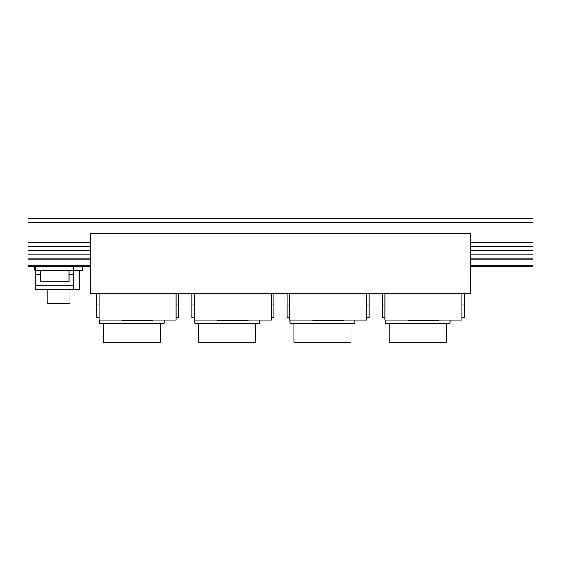 <?xml version="1.0" encoding="UTF-8"?>
<svg xmlns="http://www.w3.org/2000/svg" width="561" height="561" viewBox="0 0 561 561"><rect width="100%" height="100%" fill="white"/><g stroke="black" fill="none" stroke-linecap="round" stroke-linejoin="round"><path stroke-width="0.84" d="M450.069 320.128L450.069 323.178L385.288 323.178L385.288 320.128M35.673 270.402L73.779 270.402L73.779 289.455L35.673 289.455L35.673 266.398M73.779 270.402L73.779 266.398M470.455 246.588L532.95 246.588L532.95 218.769L28.05 218.769L28.05 266.398L90.545 266.398M532.95 246.588L532.95 266.398L470.455 266.398M90.545 246.588L28.05 246.588M532.95 258.018L470.455 258.018M90.545 258.018L28.05 258.018M198.573 323.178L198.573 342.231L255.732 342.231L255.732 323.178M35.673 270.213L34.719 270.213L34.719 266.398M82.348 266.398L82.348 270.213L73.779 270.213M178.566 293.459L178.566 317.463L176.091 317.463M99.115 317.463L96.639 317.463L96.639 304.889L99.115 304.889M273.831 293.459L273.831 317.463L271.356 317.463M194.379 317.463L191.904 317.463L191.904 304.889L194.379 304.889M369.096 293.459L369.096 317.463L366.621 317.463M289.644 317.463L287.169 317.463L287.169 304.889L289.644 304.889M461.885 304.889L464.361 304.889L464.361 317.463L461.885 317.463M384.909 317.463L382.434 317.463L382.434 304.889L384.909 304.889M384.909 293.459L384.909 320.128L461.885 320.128L461.885 293.459M273.831 304.889L271.356 304.889M194.379 293.459L194.379 320.128L271.356 320.128L271.356 293.459M178.566 304.889L176.091 304.889M176.091 293.459L176.091 320.128L99.115 320.128L99.115 293.459M90.545 233.25L90.545 293.459L470.455 293.459L470.455 233.25L90.545 233.25M369.096 304.889L366.621 304.889M366.621 293.459L366.621 320.128L289.644 320.128L289.644 293.459M464.361 293.459L464.361 304.889M287.169 293.459L287.169 304.889M96.639 293.459L96.639 304.889M191.904 293.459L191.904 304.889M382.434 293.459L382.434 304.889M122.361 320.128L122.361 320.892L152.844 320.892L152.844 320.128M354.804 320.128L354.804 323.178L290.023 323.178L290.023 320.128M259.54 320.128L259.54 323.178L194.765 323.178L194.765 320.128M164.275 320.128L164.275 323.178L99.5 323.178L99.5 320.128M446.261 323.178L446.261 342.231L389.103 342.231L389.103 323.178M103.308 323.178L103.308 342.231L160.467 342.231L160.467 323.178M293.838 323.178L293.838 342.231L350.997 342.231L350.997 323.178M312.891 320.128L312.891 320.892L343.374 320.892L343.374 320.128M69.017 270.402L69.017 281.832L40.434 281.832L40.434 270.402M217.626 320.128L217.626 320.892L248.109 320.892L248.109 320.128M408.156 320.128L408.156 320.892L438.639 320.892L438.639 320.128M73.779 289.266L79.494 289.266L79.494 270.213M69.964 289.455L69.964 303.746L47.103 303.746L47.103 289.455M73.779 285.219L35.673 285.219M73.779 274.638L69.017 274.638M40.434 274.638L35.673 274.638M532.95 222.577L28.05 222.577M532.95 242.773L470.455 242.773M90.545 242.773L28.05 242.773M532.95 250.395L470.455 250.395M90.545 250.395L28.05 250.395M532.95 254.21L470.455 254.21M90.545 254.21L28.05 254.21M532.95 259.161L470.455 259.161M90.545 259.161L28.05 259.161M532.95 265.255L470.455 265.255M90.545 265.255L28.05 265.255"/></g></svg>
